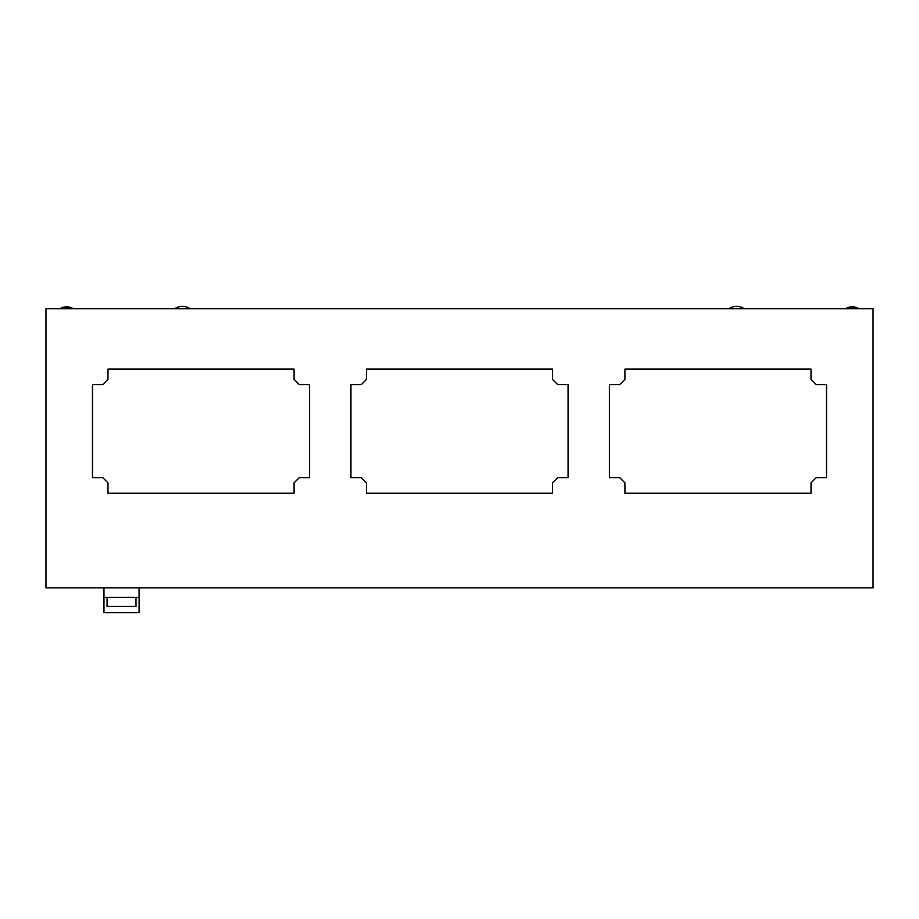 <?xml version="1.0" encoding="UTF-8"?>
<svg xmlns="http://www.w3.org/2000/svg" width="919" height="919" viewBox="0 0 919 919"><rect width="100%" height="100%" fill="white"/><g stroke="black" fill="none" stroke-linecap="round" stroke-linejoin="round"><path stroke-width="1.38" d="M45.95 308.681L45.95 587.827L873.05 587.827L873.05 308.681L45.95 308.681M92.474 384.613L92.474 477.662L102.813 477.662L107.982 482.831L107.982 493.17L294.08 493.17L294.08 482.831L299.249 477.662L309.588 477.662L309.588 384.613L299.249 384.613L294.08 379.444L294.08 369.105L107.982 369.105L107.982 379.444L102.813 384.613L92.474 384.613M609.412 384.613L609.412 477.662L619.751 477.662L624.92 482.831L624.92 493.17L811.017 493.17L811.017 482.831L816.187 477.662L826.526 477.662L826.526 384.613L816.187 384.613L811.017 379.444L811.017 369.105L624.92 369.105L624.92 379.444L619.751 384.613L609.412 384.613M350.943 384.613L350.943 477.662L361.282 477.662L366.451 482.831L366.451 493.17L552.549 493.17L552.549 482.831L557.718 477.662L568.057 477.662L568.057 384.613L557.718 384.613L552.549 379.444L552.549 369.105L366.451 369.105L366.451 379.444L361.282 384.613L350.943 384.613M60.941 308.164L72.314 308.164A12.705 12.705 0 0 0 60.941 308.164L60.941 308.681M846.686 308.164L858.059 308.164A12.705 12.705 0 0 0 846.686 308.164L846.686 308.681M135.989 597.407L135.989 606.448L107.041 606.448L107.041 597.407M103.962 597.407L103.962 612.594L139.079 612.594L139.079 597.407L103.962 597.407L103.962 587.827M139.079 597.407L139.079 587.827M190.118 308.681A14.176 14.176 0 0 0 174.725 308.681M744.275 308.681A14.176 14.176 0 0 0 728.882 308.681"/></g></svg>
